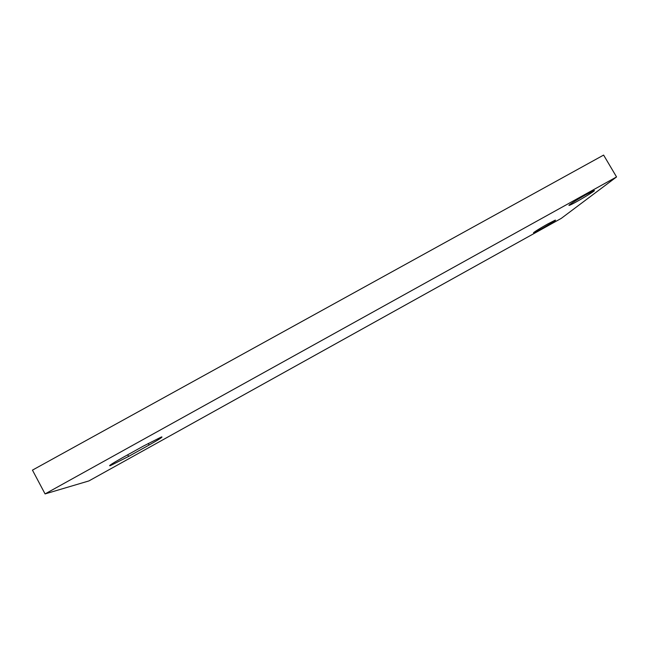 <?xml version="1.0" encoding="UTF-8"?>
<svg xmlns="http://www.w3.org/2000/svg" width="649" height="649" viewBox="0 0 649 649"><rect width="100%" height="100%" fill="white"/><g stroke="black" fill="none" stroke-linecap="round" stroke-linejoin="round"><path stroke-width="0.97" d="M561.247 218.397L88.889 480.933L45.073 493.913L616.55 176.942L561.247 218.397M616.55 176.942L603.611 155.087L32.45 470.127L45.073 493.913M143.664 445.952L161.374 436.996C163.605 436.485 159.516 439.162 149.116 445.027L128.583 456.434L110.289 465.69C107.945 466.282 111.953 463.654 122.32 457.796L143.664 445.952M586.006 194.635C576.62 199.811 566.228 206.528 569.514 205.262C573.497 204.021 598.865 188.818 593.762 190.701L586.006 194.635M547.813 223.937C539.895 228.318 531.426 233.697 533.957 232.723C537.104 231.742 559.122 218.721 555.017 220.254L547.813 223.937M149.116 445.027L148.256 443.445M128.583 456.434L127.707 454.811M110.289 465.69L110.022 465.203"/></g></svg>
